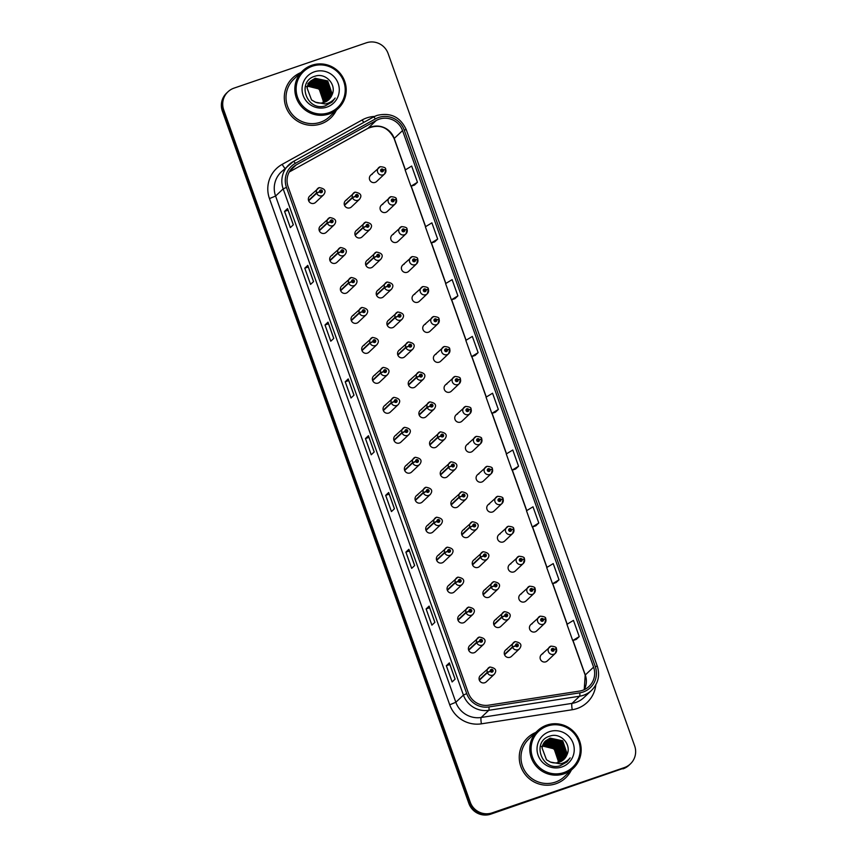 <?xml version="1.0" encoding="UTF-8"?>
<svg xmlns="http://www.w3.org/2000/svg" width="857" height="857" viewBox="0 0 857 857"><rect width="100%" height="100%" fill="white"/><g stroke="black" fill="none" stroke-linecap="round" stroke-linejoin="round"><path stroke-width="1.29" d="M321.846 225.145A4.317 4.253 46.6 0 0 319.65 231.401A4.317 4.253 46.6 0 0 326.26 232.343L334.262 224.78A4.317 4.253 -133.4 0 1 327.342 223.206L330.352 221.813A1.435 1.414 46.6 0 0 332.162 222.649A1.435 1.414 46.6 0 0 333.019 220.827A1.435 1.414 46.6 0 0 331.198 219.938A1.435 1.414 46.6 0 0 330.309 221.695L331.134 221.449A0.578 0.568 -133.4 0 1 332.162 220.999A0.578 0.568 -133.4 0 1 331.873 221.834A0.578 0.568 -133.4 0 1 331.145 221.502L330.352 221.813M332.516 255.118A4.317 4.253 46.6 0 0 330.32 261.364A4.317 4.253 46.6 0 0 336.93 262.306L344.932 254.743A4.317 4.253 -133.4 0 1 338.012 253.169L341.022 251.776A1.435 1.414 46.6 0 0 342.832 252.611A1.435 1.414 46.6 0 0 343.689 250.79A1.435 1.414 46.6 0 0 341.868 249.901A1.435 1.414 46.6 0 0 340.979 251.658L341.804 251.412A0.578 0.568 -133.4 0 1 342.832 250.962A0.578 0.568 -133.4 0 1 342.543 251.797A0.578 0.568 -133.4 0 1 341.814 251.465L341.022 251.776M343.186 285.081A4.317 4.253 46.6 0 0 340.99 291.326A4.317 4.253 46.6 0 0 347.599 292.269L355.601 284.717A4.317 4.253 -133.4 0 1 348.681 283.131L351.691 281.739A1.435 1.414 46.6 0 0 353.502 282.574A1.435 1.414 46.6 0 0 354.359 280.764A1.435 1.414 46.6 0 0 352.538 279.864A1.435 1.414 46.6 0 0 351.649 281.621L352.473 281.375A0.578 0.568 -133.4 0 1 353.502 280.925A0.578 0.568 -133.4 0 1 353.213 281.76A0.578 0.568 -133.4 0 1 352.484 281.428L351.691 281.739M353.855 315.044A4.317 4.253 46.6 0 0 351.659 321.289A4.317 4.253 46.6 0 0 358.269 322.232L366.271 314.68A4.317 4.253 -133.4 0 1 359.351 313.094L362.361 311.702A1.435 1.414 46.6 0 0 364.171 312.537A1.435 1.414 46.6 0 0 365.028 310.727A1.435 1.414 46.6 0 0 363.207 309.827A1.435 1.414 46.6 0 0 362.318 311.584L363.143 311.348A0.578 0.568 -133.4 0 1 364.171 310.887A0.578 0.568 -133.4 0 1 363.882 311.723A0.578 0.568 -133.4 0 1 363.154 311.391L362.361 311.702M364.525 345.007A4.317 4.253 46.6 0 0 362.329 351.263A4.317 4.253 46.6 0 0 368.938 352.206L376.941 344.643A4.317 4.253 -133.4 0 1 370.02 343.057L373.031 341.664A1.435 1.414 46.6 0 0 374.841 342.5A1.435 1.414 46.6 0 0 375.698 340.69A1.435 1.414 46.6 0 0 373.877 339.79A1.435 1.414 46.6 0 0 372.988 341.547L373.813 341.311A0.578 0.568 -133.4 0 1 374.841 340.85A0.578 0.568 -133.4 0 1 374.552 341.686A0.578 0.568 -133.4 0 1 373.823 341.354L373.031 341.664M375.195 374.97A4.317 4.253 46.6 0 0 372.999 381.226A4.317 4.253 46.6 0 0 379.608 382.168L387.61 374.605A4.317 4.253 -133.4 0 1 380.69 373.02L383.7 371.627A1.435 1.414 46.6 0 0 385.511 372.463A1.435 1.414 46.6 0 0 386.368 370.653A1.435 1.414 46.6 0 0 384.547 369.763A1.435 1.414 46.6 0 0 383.657 371.51L384.482 371.274A0.578 0.568 -133.4 0 1 385.511 370.813A0.578 0.568 -133.4 0 1 385.222 371.649A0.578 0.568 -133.4 0 1 384.493 371.317L383.7 371.627M385.864 404.933A4.317 4.253 46.6 0 0 383.668 411.189A4.317 4.253 46.6 0 0 390.278 412.131L398.28 404.568A4.317 4.253 -133.4 0 1 391.36 402.983L394.37 401.59A1.435 1.414 46.6 0 0 396.18 402.426A1.435 1.414 46.6 0 0 397.037 400.615A1.435 1.414 46.6 0 0 395.216 399.726A1.435 1.414 46.6 0 0 394.327 401.472L395.152 401.237A0.578 0.568 -133.4 0 1 396.18 400.787A0.578 0.568 -133.4 0 1 395.891 401.612A0.578 0.568 -133.4 0 1 395.163 401.28L394.37 401.59M396.534 434.895A4.317 4.253 46.6 0 0 394.338 441.151A4.317 4.253 46.6 0 0 400.947 442.094L408.95 434.531A4.317 4.253 -133.4 0 1 402.029 432.946L405.04 431.553A1.435 1.414 46.6 0 0 406.85 432.389A1.435 1.414 46.6 0 0 407.707 430.578A1.435 1.414 46.6 0 0 405.886 429.689A1.435 1.414 46.6 0 0 404.997 431.435L405.822 431.2A0.578 0.568 -133.4 0 1 406.85 430.75A0.578 0.568 -133.4 0 1 406.561 431.574A0.578 0.568 -133.4 0 1 405.832 431.242L405.04 431.553M407.204 464.858A4.317 4.253 46.6 0 0 405.007 471.114A4.317 4.253 46.6 0 0 411.617 472.057L419.619 464.494A4.317 4.253 -133.4 0 1 412.699 462.909L415.709 461.516A1.435 1.414 46.6 0 0 417.52 462.352A1.435 1.414 46.6 0 0 418.377 460.541A1.435 1.414 46.6 0 0 416.556 459.652A1.435 1.414 46.6 0 0 415.666 461.398L416.491 461.162A0.578 0.568 -133.4 0 1 417.52 460.712A0.578 0.568 -133.4 0 1 417.23 461.548A0.578 0.568 -133.4 0 1 416.502 461.205L415.709 461.516M417.873 494.821A4.317 4.253 46.6 0 0 415.677 501.077A4.317 4.253 46.6 0 0 422.287 502.02L430.289 494.457A4.317 4.253 -133.4 0 1 423.369 492.871L426.379 491.49A1.435 1.414 46.6 0 0 428.189 492.314A1.435 1.414 46.6 0 0 429.046 490.504A1.435 1.414 46.6 0 0 427.225 489.615A1.435 1.414 46.6 0 0 426.336 491.372L427.161 491.125A0.578 0.568 -133.4 0 1 428.189 490.675A0.578 0.568 -133.4 0 1 427.9 491.511A0.578 0.568 -133.4 0 1 427.172 491.179L426.379 491.49M428.543 524.784A4.317 4.253 46.6 0 0 426.347 531.04A4.317 4.253 46.6 0 0 432.956 531.983L440.959 524.42A4.317 4.253 -133.4 0 1 434.038 522.834L437.049 521.452A1.435 1.414 46.6 0 0 438.859 522.277A1.435 1.414 46.6 0 0 439.716 520.467A1.435 1.414 46.6 0 0 437.895 519.578A1.435 1.414 46.6 0 0 437.006 521.335L437.831 521.088A0.578 0.568 -133.4 0 1 438.859 520.638A0.578 0.568 -133.4 0 1 438.57 521.474A0.578 0.568 -133.4 0 1 437.841 521.142L437.049 521.452M439.213 554.747A4.317 4.253 46.6 0 0 437.016 561.003A4.317 4.253 46.6 0 0 443.626 561.946L451.628 554.383A4.317 4.253 -133.4 0 1 444.708 552.808L447.718 551.415A1.435 1.414 46.6 0 0 449.529 552.251A1.435 1.414 46.6 0 0 450.386 550.43A1.435 1.414 46.6 0 0 448.565 549.541A1.435 1.414 46.6 0 0 447.675 551.297L448.5 551.051A0.578 0.568 -133.4 0 1 449.529 550.601A0.578 0.568 -133.4 0 1 449.239 551.437A0.578 0.568 -133.4 0 1 448.511 551.105L447.718 551.415M449.882 584.72A4.317 4.253 46.6 0 0 447.686 590.966A4.317 4.253 46.6 0 0 454.296 591.908L462.298 584.345A4.317 4.253 -133.4 0 1 455.378 582.771L458.388 581.378A1.435 1.414 46.6 0 0 460.198 582.214A1.435 1.414 46.6 0 0 461.055 580.393A1.435 1.414 46.6 0 0 459.234 579.503A1.435 1.414 46.6 0 0 458.345 581.26L459.17 581.014A0.578 0.568 -133.4 0 1 460.198 580.564A0.578 0.568 -133.4 0 1 459.909 581.4A0.578 0.568 -133.4 0 1 459.181 581.067L458.388 581.378M460.552 614.683A4.317 4.253 46.6 0 0 458.356 620.929A4.317 4.253 46.6 0 0 464.965 621.871L472.968 614.319A4.317 4.253 -133.4 0 1 466.047 612.734L469.058 611.341A1.435 1.414 46.6 0 0 470.868 612.177A1.435 1.414 46.6 0 0 471.725 610.366A1.435 1.414 46.6 0 0 469.904 609.466A1.435 1.414 46.6 0 0 469.015 611.223L469.84 610.977A0.578 0.568 -133.4 0 1 470.868 610.527A0.578 0.568 -133.4 0 1 470.579 611.362A0.578 0.568 -133.4 0 1 469.85 611.03L469.058 611.341M471.221 644.646A4.317 4.253 46.6 0 0 469.025 650.892A4.317 4.253 46.6 0 0 475.635 651.834L483.637 644.282A4.317 4.253 -133.4 0 1 476.717 642.696L479.727 641.304A1.435 1.414 46.6 0 0 481.538 642.139A1.435 1.414 46.6 0 0 482.395 640.329A1.435 1.414 46.6 0 0 480.573 639.429A1.435 1.414 46.6 0 0 479.684 641.186L480.509 640.95A0.578 0.568 -133.4 0 1 481.538 640.49A0.578 0.568 -133.4 0 1 481.248 641.325A0.578 0.568 -133.4 0 1 480.52 640.993L479.727 641.304M481.891 674.609A4.317 4.253 46.6 0 0 479.695 680.865A4.317 4.253 46.6 0 0 486.305 681.808L494.307 674.245A4.317 4.253 -133.4 0 1 487.387 672.659L490.397 671.267A1.435 1.414 46.6 0 0 492.207 672.102A1.435 1.414 46.6 0 0 493.064 670.292A1.435 1.414 46.6 0 0 491.243 669.392A1.435 1.414 46.6 0 0 490.354 671.149L491.179 670.913A0.578 0.568 -133.4 0 1 492.207 670.453A0.578 0.568 -133.4 0 1 491.918 671.288A0.578 0.568 -133.4 0 1 491.19 670.956L490.397 671.267M311.177 195.182A4.317 4.253 46.6 0 0 308.981 201.438A4.317 4.253 46.6 0 0 315.59 202.381L323.592 194.818A4.317 4.253 -133.4 0 1 316.672 193.232L319.682 191.85A1.435 1.414 46.6 0 0 321.493 192.675A1.435 1.414 46.6 0 0 322.35 190.865A1.435 1.414 46.6 0 0 320.529 189.975A1.435 1.414 46.6 0 0 319.64 191.732L320.464 191.486A0.578 0.568 -133.4 0 1 321.493 191.036A0.578 0.568 -133.4 0 1 321.204 191.872A0.578 0.568 -133.4 0 1 320.475 191.54L319.682 191.85M357.701 229.676A4.317 4.253 46.6 0 0 355.505 235.932A4.317 4.253 46.6 0 0 362.115 236.875L370.117 229.312A4.317 4.253 -133.4 0 1 363.197 227.726L366.207 226.344A1.435 1.414 46.6 0 0 368.007 227.169A1.435 1.414 46.6 0 0 368.874 225.359A1.435 1.414 46.6 0 0 367.053 224.47A1.435 1.414 46.6 0 0 366.164 226.216L366.989 225.98A0.578 0.568 -133.4 0 1 368.017 225.53A0.578 0.568 -133.4 0 1 367.717 226.366A0.578 0.568 -133.4 0 1 367 226.023L366.207 226.344M368.371 259.639A4.317 4.253 46.6 0 0 366.175 265.895A4.317 4.253 46.6 0 0 372.784 266.838L380.787 259.275A4.317 4.253 -133.4 0 1 373.866 257.689L376.876 256.307A1.435 1.414 46.6 0 0 378.676 257.132A1.435 1.414 46.6 0 0 379.544 255.322A1.435 1.414 46.6 0 0 377.723 254.433A1.435 1.414 46.6 0 0 376.834 256.189L377.658 255.943A0.578 0.568 -133.4 0 1 378.687 255.493A0.578 0.568 -133.4 0 1 378.387 256.329A0.578 0.568 -133.4 0 1 377.669 255.997L376.876 256.307M379.04 289.602A4.317 4.253 46.6 0 0 376.844 295.858A4.317 4.253 46.6 0 0 383.454 296.801L391.456 289.238A4.317 4.253 -133.4 0 1 384.536 287.663L387.546 286.27A1.435 1.414 46.6 0 0 389.346 287.106A1.435 1.414 46.6 0 0 390.214 285.285A1.435 1.414 46.6 0 0 388.392 284.395A1.435 1.414 46.6 0 0 387.503 286.152L388.328 285.906A0.578 0.568 -133.4 0 1 389.357 285.456A0.578 0.568 -133.4 0 1 389.057 286.292A0.578 0.568 -133.4 0 1 388.339 285.959L387.546 286.27M389.71 319.575A4.317 4.253 46.6 0 0 387.514 325.821A4.317 4.253 46.6 0 0 394.124 326.763L402.126 319.2A4.317 4.253 -133.4 0 1 395.206 317.626L398.216 316.233A1.435 1.414 46.6 0 0 400.015 317.069A1.435 1.414 46.6 0 0 400.883 315.247A1.435 1.414 46.6 0 0 399.062 314.358A1.435 1.414 46.6 0 0 398.173 316.115L398.998 315.869A0.578 0.568 -133.4 0 1 400.026 315.419A0.578 0.568 -133.4 0 1 399.726 316.254A0.578 0.568 -133.4 0 1 399.008 315.922L398.216 316.233M400.38 349.538A4.317 4.253 46.6 0 0 398.184 355.784A4.317 4.253 46.6 0 0 404.793 356.726L412.795 349.174A4.317 4.253 -133.4 0 1 405.875 347.588L408.885 346.196A1.435 1.414 46.6 0 0 410.685 347.031A1.435 1.414 46.6 0 0 411.553 345.221A1.435 1.414 46.6 0 0 409.732 344.321A1.435 1.414 46.6 0 0 408.843 346.078L409.667 345.832A0.578 0.568 -133.4 0 1 410.696 345.382A0.578 0.568 -133.4 0 1 410.396 346.217A0.578 0.568 -133.4 0 1 409.678 345.885L408.885 346.196M411.049 379.501A4.317 4.253 46.6 0 0 408.853 385.746A4.317 4.253 46.6 0 0 415.463 386.689L423.465 379.137A4.317 4.253 -133.4 0 1 416.545 377.551L419.555 376.159A1.435 1.414 46.6 0 0 421.355 376.994A1.435 1.414 46.6 0 0 422.222 375.184A1.435 1.414 46.6 0 0 420.401 374.284A1.435 1.414 46.6 0 0 419.512 376.041L420.337 375.805A0.578 0.568 -133.4 0 1 421.365 375.345A0.578 0.568 -133.4 0 1 421.066 376.18A0.578 0.568 -133.4 0 1 420.348 375.848L419.555 376.159M421.719 409.464A4.317 4.253 46.6 0 0 419.523 415.72A4.317 4.253 46.6 0 0 426.133 416.663L434.135 409.1A4.317 4.253 -133.4 0 1 427.215 407.514L430.225 406.122A1.435 1.414 46.6 0 0 432.024 406.957A1.435 1.414 46.6 0 0 432.892 405.147A1.435 1.414 46.6 0 0 431.071 404.247A1.435 1.414 46.6 0 0 430.182 406.004L431.007 405.768A0.578 0.568 -133.4 0 1 432.035 405.307A0.578 0.568 -133.4 0 1 431.735 406.143A0.578 0.568 -133.4 0 1 431.017 405.811L430.225 406.122M432.389 439.427A4.317 4.253 46.6 0 0 430.193 445.683A4.317 4.253 46.6 0 0 436.802 446.626L444.804 439.063A4.317 4.253 -133.4 0 1 437.884 437.477L440.894 436.084A1.435 1.414 46.6 0 0 442.694 436.92A1.435 1.414 46.6 0 0 443.562 435.11A1.435 1.414 46.6 0 0 441.741 434.22A1.435 1.414 46.6 0 0 440.852 435.967L441.676 435.731A0.578 0.568 -133.4 0 1 442.705 435.27A0.578 0.568 -133.4 0 1 442.405 436.106A0.578 0.568 -133.4 0 1 441.687 435.774L440.894 436.084M443.058 469.39A4.317 4.253 46.6 0 0 440.862 475.646A4.317 4.253 46.6 0 0 447.472 476.588L455.474 469.025A4.317 4.253 -133.4 0 1 448.554 467.44L451.564 466.047A1.435 1.414 46.6 0 0 453.364 466.883A1.435 1.414 46.6 0 0 454.231 465.072A1.435 1.414 46.6 0 0 452.41 464.183A1.435 1.414 46.6 0 0 451.521 465.929L452.346 465.694A0.578 0.568 -133.4 0 1 453.374 465.244A0.578 0.568 -133.4 0 1 453.074 466.069A0.578 0.568 -133.4 0 1 452.357 465.737L451.564 466.047M453.728 499.352A4.317 4.253 46.6 0 0 451.532 505.609A4.317 4.253 46.6 0 0 458.141 506.551L466.144 498.988A4.317 4.253 -133.4 0 1 459.223 497.403L462.234 496.01A1.435 1.414 46.6 0 0 464.033 496.846A1.435 1.414 46.6 0 0 464.901 495.035A1.435 1.414 46.6 0 0 463.08 494.146A1.435 1.414 46.6 0 0 462.191 495.892L463.016 495.657A0.578 0.568 -133.4 0 1 464.044 495.207A0.578 0.568 -133.4 0 1 463.744 496.032A0.578 0.568 -133.4 0 1 463.026 495.7L462.234 496.01M464.398 529.315A4.317 4.253 46.6 0 0 462.202 535.571A4.317 4.253 46.6 0 0 468.811 536.514L476.813 528.951A4.317 4.253 -133.4 0 1 469.893 527.366L472.903 525.973A1.435 1.414 46.6 0 0 474.703 526.809A1.435 1.414 46.6 0 0 475.571 524.998A1.435 1.414 46.6 0 0 473.75 524.109A1.435 1.414 46.6 0 0 472.86 525.855L473.685 525.62A0.578 0.568 -133.4 0 1 474.714 525.17A0.578 0.568 -133.4 0 1 474.414 526.005A0.578 0.568 -133.4 0 1 473.696 525.662L472.903 525.973M475.067 559.278A4.317 4.253 46.6 0 0 472.871 565.534A4.317 4.253 46.6 0 0 479.481 566.477L487.483 558.914A4.317 4.253 -133.4 0 1 480.563 557.329L483.573 555.947A1.435 1.414 46.6 0 0 485.373 556.771A1.435 1.414 46.6 0 0 486.24 554.961A1.435 1.414 46.6 0 0 484.419 554.072A1.435 1.414 46.6 0 0 483.53 555.829L484.355 555.582A0.578 0.568 -133.4 0 1 485.383 555.132A0.578 0.568 -133.4 0 1 485.083 555.968A0.578 0.568 -133.4 0 1 484.366 555.625L483.573 555.947M485.737 589.241A4.317 4.253 46.6 0 0 483.541 595.497A4.317 4.253 46.6 0 0 490.15 596.44L498.153 588.877A4.317 4.253 -133.4 0 1 491.232 587.291L494.243 585.909A1.435 1.414 46.6 0 0 496.042 586.734A1.435 1.414 46.6 0 0 496.91 584.924A1.435 1.414 46.6 0 0 495.089 584.035A1.435 1.414 46.6 0 0 494.2 585.792L495.025 585.545A0.578 0.568 -133.4 0 1 496.053 585.095A0.578 0.568 -133.4 0 1 495.753 585.931A0.578 0.568 -133.4 0 1 495.035 585.599L494.243 585.909M496.407 619.204A4.317 4.253 46.6 0 0 494.21 625.46A4.317 4.253 46.6 0 0 500.82 626.403L508.822 618.84A4.317 4.253 -133.4 0 1 501.902 617.265L504.912 615.872A1.435 1.414 46.6 0 0 506.712 616.708A1.435 1.414 46.6 0 0 507.58 614.887A1.435 1.414 46.6 0 0 505.759 613.998A1.435 1.414 46.6 0 0 504.869 615.755L505.694 615.508A0.578 0.568 -133.4 0 1 506.723 615.058A0.578 0.568 -133.4 0 1 506.423 615.894A0.578 0.568 -133.4 0 1 505.705 615.562L504.912 615.872M507.076 649.178A4.317 4.253 46.6 0 0 504.88 655.423A4.317 4.253 46.6 0 0 511.49 656.366L519.492 648.803A4.317 4.253 -133.4 0 1 512.572 647.228L515.582 645.835A1.435 1.414 46.6 0 0 517.382 646.671A1.435 1.414 46.6 0 0 518.249 644.85A1.435 1.414 46.6 0 0 516.428 643.961A1.435 1.414 46.6 0 0 515.539 645.717L516.364 645.471A0.578 0.568 -133.4 0 1 517.392 645.021A0.578 0.568 -133.4 0 1 517.092 645.857A0.578 0.568 -133.4 0 1 516.375 645.525L515.582 645.835M347.031 199.713A4.317 4.253 46.6 0 0 344.835 205.969A4.317 4.253 46.6 0 0 351.445 206.912L359.447 199.349A4.317 4.253 -133.4 0 1 352.527 197.763L355.537 196.371A1.435 1.414 46.6 0 0 357.337 197.206A1.435 1.414 46.6 0 0 358.205 195.396A1.435 1.414 46.6 0 0 356.383 194.507A1.435 1.414 46.6 0 0 355.494 196.253L356.319 196.017A0.578 0.568 -133.4 0 1 357.348 195.567A0.578 0.568 -133.4 0 1 357.048 196.392A0.578 0.568 -133.4 0 1 356.33 196.06L355.537 196.371M382.886 204.245A4.317 4.253 46.6 0 0 380.69 210.501A4.317 4.253 46.6 0 0 387.3 211.443L395.302 203.88A4.317 4.253 -133.4 0 1 388.703 202.938A4.317 4.253 -133.4 0 1 390.899 196.681C394.788 196.971 396.587 197.796 396.33 199.135L394.038 199.863A1.435 1.414 46.6 0 0 392.227 199.038A1.435 1.414 46.6 0 0 391.37 200.849A1.435 1.414 46.6 0 0 393.192 201.738A1.435 1.414 46.6 0 0 394.081 199.981L393.256 200.227A0.578 0.568 -133.4 0 1 392.227 200.677A0.578 0.568 -133.4 0 1 392.517 199.842A0.578 0.568 -133.4 0 1 393.245 200.174L394.038 199.863M393.556 234.207A4.317 4.253 46.6 0 0 391.36 240.463A4.317 4.253 46.6 0 0 397.969 241.406L405.972 233.843A4.317 4.253 -133.4 0 1 399.373 232.9A4.317 4.253 -133.4 0 1 401.569 226.644M404.225 264.17A4.317 4.253 46.6 0 0 402.029 270.426A4.317 4.253 46.6 0 0 408.639 271.369L416.641 263.806A4.317 4.253 -133.4 0 1 410.042 262.863A4.317 4.253 -133.4 0 1 412.238 256.607M414.895 294.133A4.317 4.253 46.6 0 0 412.699 300.389A4.317 4.253 46.6 0 0 419.309 301.332L427.311 293.769A4.317 4.253 -133.4 0 1 420.712 292.826A4.317 4.253 -133.4 0 1 422.908 286.57C426.797 286.859 428.596 287.684 428.339 289.034L426.047 289.762A1.435 1.414 46.6 0 0 424.236 288.927A1.435 1.414 46.6 0 0 423.379 290.737A1.435 1.414 46.6 0 0 425.201 291.626A1.435 1.414 46.6 0 0 426.09 289.88L425.265 290.116A0.578 0.568 -133.4 0 1 424.236 290.566A0.578 0.568 -133.4 0 1 424.526 289.741A0.578 0.568 -133.4 0 1 425.254 290.073L426.047 289.762M425.565 324.096A4.317 4.253 46.6 0 0 423.369 330.352A4.317 4.253 46.6 0 0 429.978 331.295L437.981 323.732A4.317 4.253 -133.4 0 1 431.382 322.789A4.317 4.253 -133.4 0 1 433.578 316.533M436.234 354.059A4.317 4.253 46.6 0 0 434.038 360.315A4.317 4.253 46.6 0 0 440.648 361.258L448.65 353.695A4.317 4.253 -133.4 0 1 442.051 352.752A4.317 4.253 -133.4 0 1 444.247 346.507C448.136 346.796 449.936 347.621 449.679 348.96L447.386 349.688A1.435 1.414 46.6 0 0 445.576 348.853A1.435 1.414 46.6 0 0 444.719 350.663A1.435 1.414 46.6 0 0 446.54 351.563A1.435 1.414 46.6 0 0 447.429 349.806L446.604 350.042A0.578 0.568 -133.4 0 1 445.576 350.502A0.578 0.568 -133.4 0 1 445.865 349.667A0.578 0.568 -133.4 0 1 446.593 349.999L447.386 349.688M446.904 384.022A4.317 4.253 46.6 0 0 444.708 390.278A4.317 4.253 46.6 0 0 451.318 391.221L459.32 383.657A4.317 4.253 -133.4 0 1 452.721 382.715A4.317 4.253 -133.4 0 1 454.917 376.469M457.574 413.995A4.317 4.253 46.6 0 0 455.378 420.241A4.317 4.253 46.6 0 0 461.987 421.183L469.99 413.631A4.317 4.253 -133.4 0 1 463.391 412.688A4.317 4.253 -133.4 0 1 465.587 406.432M468.243 443.958A4.317 4.253 46.6 0 0 466.047 450.204A4.317 4.253 46.6 0 0 472.657 451.146L480.659 443.594A4.317 4.253 -133.4 0 1 474.06 442.651A4.317 4.253 -133.4 0 1 476.256 436.395C480.145 436.684 481.945 437.509 481.688 438.848L479.395 439.577A1.435 1.414 46.6 0 0 477.585 438.741A1.435 1.414 46.6 0 0 476.728 440.562A1.435 1.414 46.6 0 0 478.549 441.451A1.435 1.414 46.6 0 0 479.438 439.695L478.613 439.941A0.578 0.568 -133.4 0 1 477.585 440.391A0.578 0.568 -133.4 0 1 477.874 439.555A0.578 0.568 -133.4 0 1 478.602 439.887L479.395 439.577M478.913 473.921A4.317 4.253 46.6 0 0 476.717 480.166A4.317 4.253 46.6 0 0 483.327 481.109L491.329 473.557A4.317 4.253 -133.4 0 1 484.73 472.614A4.317 4.253 -133.4 0 1 486.926 466.358M489.583 503.884A4.317 4.253 46.6 0 0 487.387 510.14A4.317 4.253 46.6 0 0 493.996 511.083L501.998 503.52A4.317 4.253 -133.4 0 1 495.4 502.577A4.317 4.253 -133.4 0 1 497.596 496.321C501.484 496.61 503.284 497.435 503.027 498.774L500.734 499.502A1.435 1.414 46.6 0 0 498.924 498.678A1.435 1.414 46.6 0 0 498.067 500.488A1.435 1.414 46.6 0 0 499.888 501.377A1.435 1.414 46.6 0 0 500.777 499.62L499.952 499.867A0.578 0.568 -133.4 0 1 498.924 500.317A0.578 0.568 -133.4 0 1 499.213 499.481A0.578 0.568 -133.4 0 1 499.942 499.813L500.734 499.502M500.252 533.847A4.317 4.253 46.6 0 0 498.056 540.103A4.317 4.253 46.6 0 0 504.666 541.046L512.668 533.483A4.317 4.253 -133.4 0 1 506.069 532.54A4.317 4.253 -133.4 0 1 508.265 526.284M510.922 563.81A4.317 4.253 46.6 0 0 508.726 570.066A4.317 4.253 46.6 0 0 515.336 571.008L523.338 563.445A4.317 4.253 -133.4 0 1 516.739 562.503A4.317 4.253 -133.4 0 1 518.935 556.247M521.592 593.772A4.317 4.253 46.6 0 0 519.396 600.029A4.317 4.253 46.6 0 0 526.005 600.971L534.007 593.408A4.317 4.253 -133.4 0 1 527.409 592.466A4.317 4.253 -133.4 0 1 529.605 586.209C533.493 586.499 535.293 587.324 535.036 588.673L532.743 589.402A1.435 1.414 46.6 0 0 530.933 588.566A1.435 1.414 46.6 0 0 530.076 590.377A1.435 1.414 46.6 0 0 531.897 591.266A1.435 1.414 46.6 0 0 532.786 589.52L531.961 589.755A0.578 0.568 -133.4 0 1 530.933 590.205A0.578 0.568 -133.4 0 1 531.222 589.38A0.578 0.568 -133.4 0 1 531.951 589.712L532.743 589.402M532.261 623.735A4.317 4.253 46.6 0 0 530.065 629.991A4.317 4.253 46.6 0 0 536.675 630.934L544.677 623.371A4.317 4.253 -133.4 0 1 538.078 622.428A4.317 4.253 -133.4 0 1 540.274 616.172C544.163 616.462 545.963 617.297 545.705 618.636L543.413 619.365A1.435 1.414 46.6 0 0 541.603 618.529A1.435 1.414 46.6 0 0 540.746 620.339A1.435 1.414 46.6 0 0 542.567 621.229A1.435 1.414 46.6 0 0 543.456 619.482L542.631 619.718A0.578 0.568 -133.4 0 1 541.603 620.168A0.578 0.568 -133.4 0 1 541.892 619.343A0.578 0.568 -133.4 0 1 542.62 619.675L543.413 619.365M542.931 653.698A4.317 4.253 46.6 0 0 540.735 659.954A4.317 4.253 46.6 0 0 547.344 660.897L555.347 653.334A4.317 4.253 -133.4 0 1 548.748 652.391A4.317 4.253 -133.4 0 1 550.944 646.146C554.833 646.435 556.632 647.26 556.375 648.599L554.083 649.327A1.435 1.414 46.6 0 0 552.272 648.492A1.435 1.414 46.6 0 0 551.415 650.302A1.435 1.414 46.6 0 0 553.236 651.191A1.435 1.414 46.6 0 0 554.125 649.445L553.301 649.681A0.578 0.568 -133.4 0 1 552.272 650.142A0.578 0.568 -133.4 0 1 552.561 649.306A0.578 0.568 -133.4 0 1 553.29 649.638L554.083 649.327M372.217 174.282A4.317 4.253 46.6 0 0 370.02 180.538A4.317 4.253 46.6 0 0 376.63 181.48L384.632 173.917A4.317 4.253 -133.4 0 1 378.033 172.975A4.317 4.253 -133.4 0 1 380.229 166.719M300.786 72.609A27.628 27.188 46.6 0 0 288.402 111.999A27.628 27.188 46.6 0 0 336.351 110.274A27.628 27.188 46.6 0 1 288.402 111.999A27.628 27.188 46.6 0 1 300.786 72.609M535.754 732.456A27.628 27.188 46.6 0 0 523.359 771.846A27.628 27.188 46.6 0 0 571.319 770.132A27.628 27.188 46.6 0 1 523.359 771.846A27.628 27.188 46.6 0 1 535.754 732.456M379.18 119.177A18.425 18.126 -133.4 0 1 402.544 130.596L593.59 667.132A18.425 18.126 -133.4 0 1 579.482 691.096L488.651 705.182A18.425 18.126 -133.4 0 1 468.372 693.013L288.123 186.794A18.425 18.126 -133.4 0 1 296.254 164.887L376.287 120.462A18.425 18.126 -133.4 0 1 379.18 119.177M378.58 117.495A20.204 19.882 46.6 0 0 375.409 118.909L295.376 163.333A20.204 19.882 46.6 0 0 286.452 187.372L466.701 693.581A20.204 19.882 46.6 0 0 488.951 706.939L579.782 692.842A20.204 19.882 46.6 0 0 595.261 666.564L404.204 130.028A20.204 19.882 46.6 0 0 378.58 117.495M227.973 91.785L226.623 93.059A17.269 16.99 46.6 0 0 222.359 111.142L468.875 803.448A17.269 16.99 46.6 0 0 490.772 814.15L623.628 768.247A17.269 16.99 46.6 0 0 629.702 764.573A17.269 16.99 46.6 0 1 623.628 768.247L491.447 813.518L624.303 767.604A17.269 16.99 46.6 0 0 634.641 745.858L388.125 53.552A17.269 16.99 46.6 0 0 366.228 42.85L234.047 88.121A17.269 16.99 46.6 0 0 223.709 109.867L470.225 802.173A17.269 16.99 46.6 0 0 492.122 812.875L624.303 767.604M468.875 803.448L469.55 802.805A17.269 16.99 46.6 0 0 491.447 813.518A17.269 16.99 46.6 0 1 469.55 802.805L223.034 110.499L469.55 802.805L470.225 802.173M227.298 92.427A17.269 16.99 46.6 0 0 223.034 110.499A17.269 16.99 46.6 0 1 227.298 92.427M576.236 639.418L579.236 636.612L573.451 620.382L566.938 624.346L572.712 640.565L576.268 639.408M556.011 582.631L559.01 579.814L553.226 563.595L546.712 567.548L552.497 583.778L556.043 582.61M535.786 525.834L538.785 523.027L533.011 506.798L526.498 510.761L532.272 526.991L535.818 525.823M515.571 469.058L518.56 466.24L512.786 450.011L506.273 453.974L512.047 470.193L515.56 469.047M414.456 185.091L417.455 182.284L411.671 166.054L405.157 170.018L410.942 186.237L414.488 185.08M434.67 241.878L437.67 239.071L431.896 222.841L425.383 226.805L431.157 243.034L434.713 241.867M454.906 298.686L457.895 295.869L452.121 279.639L445.608 283.603L451.382 299.821L454.928 298.665M475.121 355.462L478.12 352.656L472.346 336.426L465.833 340.39L471.607 356.619L475.153 355.451M495.346 412.26L498.346 409.442L492.561 393.224L486.048 397.177L491.832 413.406L495.378 412.238M293.33 224.791L290.341 227.619L284.567 211.39L287.556 208.562L293.33 224.791M313.555 281.578L310.566 284.406L304.781 268.187L307.781 265.359L313.555 281.578M333.78 338.376L330.781 341.204L325.007 324.974L328.006 322.146L333.78 338.376M354.005 395.163L351.006 397.991L345.232 381.761L348.221 378.933L354.005 395.163M455.11 679.119L452.121 681.947L446.336 665.718L449.336 662.889L455.11 679.119M434.895 622.332L431.896 625.149L426.122 608.931L429.111 606.103L434.895 622.332M414.67 565.534L411.671 568.362L405.897 552.133L408.885 549.305L414.67 565.534M394.445 508.747L391.456 511.575L385.671 495.346L388.671 492.518L394.445 508.747M374.22 451.95L371.231 454.778L365.457 438.559L368.446 435.731L374.22 451.95M365.457 438.559L368.96 437.359M368.403 435.806L374.177 452.003L368.446 435.731M385.671 495.346L389.185 494.146M388.628 492.593L394.391 508.79L388.671 492.518M405.897 552.133L409.4 550.933M408.853 549.38L414.617 565.588L408.885 549.305M426.122 608.931L429.625 607.731M429.068 606.178L434.842 622.375L429.111 606.103M446.336 665.718L449.85 664.518M449.293 662.964L455.067 679.162L449.336 662.889M345.232 381.761L348.735 380.562M348.188 379.008L353.952 395.206L348.221 378.933M325.007 324.974L328.51 323.775M327.963 322.221L333.727 338.419L328.006 322.146M304.781 268.187L308.295 266.977M307.738 265.434L313.512 281.632L307.781 265.359M284.567 211.39L288.07 210.19M287.513 208.637L293.287 224.834L287.556 208.562M498.346 409.442L491.832 413.406M478.12 352.656L471.607 356.619M457.895 295.869L451.382 299.821M437.67 239.071L431.157 243.034M417.455 182.284L410.942 186.237M518.56 466.24L512.047 470.193M538.785 523.027L532.272 526.991M559.01 579.814L552.497 583.778M579.236 636.612L572.712 640.565M622.953 768.879A17.269 16.99 46.6 0 0 629.027 765.215L630.377 763.941M385.286 169.547L383.368 169.9A1.435 1.414 46.6 0 0 381.558 169.065A1.435 1.414 46.6 0 0 380.701 170.886A1.435 1.414 46.6 0 0 382.522 171.775A1.435 1.414 46.6 0 0 383.411 170.018L382.586 170.264A0.578 0.568 -133.4 0 1 381.558 170.714A0.578 0.568 -133.4 0 1 381.847 169.879A0.578 0.568 -133.4 0 1 382.576 170.211L383.368 169.9M382.211 170.971A0.578 0.568 -133.4 0 0 382.211 170.618L382.586 170.264M383.411 170.018L385.757 169.568A4.317 4.253 -133.4 0 1 384.632 173.917L385.779 169.525M381.504 170.222A0.578 0.568 -133.4 0 1 382.201 170.564L382.576 170.211M356.319 195.664A0.578 0.568 -133.4 0 1 357.026 196.403M344.514 205.326L352.527 197.763M355.494 196.253L352.398 197.41A4.317 4.253 -133.4 0 1 355.044 192.15L345.51 200.634M344.385 204.973L352.398 197.41M320.464 191.132A0.578 0.568 -133.4 0 1 321.171 191.872M308.659 200.795L316.672 193.232M319.64 191.732L316.544 192.879A4.317 4.253 -133.4 0 1 319.19 187.629M308.531 200.442L316.544 192.879M392.881 200.934A0.578 0.568 -133.4 0 0 392.881 200.581L393.256 200.227M394.081 199.981L396.427 199.542A4.317 4.253 -133.4 0 1 395.302 203.88L396.448 199.488M392.174 200.184A0.578 0.568 -133.4 0 1 392.87 200.527L393.245 200.174M406.625 229.472L404.708 229.826A1.435 1.414 46.6 0 0 402.897 229.001A1.435 1.414 46.6 0 0 402.04 230.812A1.435 1.414 46.6 0 0 403.861 231.701A1.435 1.414 46.6 0 0 404.75 229.955L403.926 230.19A0.578 0.568 -133.4 0 1 402.897 230.64A0.578 0.568 -133.4 0 1 403.186 229.805A0.578 0.568 -133.4 0 1 403.915 230.147L404.708 229.826M403.551 230.897A0.578 0.568 -133.4 0 0 403.551 230.544L403.926 230.19M404.75 229.955L407.096 229.505A4.317 4.253 -133.4 0 1 405.972 233.843L407.118 229.451M402.844 230.158A0.578 0.568 -133.4 0 1 403.54 230.501L403.915 230.147M417.295 259.435L415.377 259.8A1.435 1.414 46.6 0 0 413.567 258.964A1.435 1.414 46.6 0 0 412.71 260.774A1.435 1.414 46.6 0 0 414.531 261.664A1.435 1.414 46.6 0 0 415.42 259.917L414.595 260.153A0.578 0.568 -133.4 0 1 413.567 260.603A0.578 0.568 -133.4 0 1 413.856 259.778A0.578 0.568 -133.4 0 1 414.584 260.11L415.377 259.8M414.22 260.86A0.578 0.568 -133.4 0 0 414.22 260.507L414.595 260.153M415.42 259.917L417.766 259.467A4.317 4.253 -133.4 0 1 416.641 263.806L417.788 259.414M413.513 260.121A0.578 0.568 -133.4 0 1 414.21 260.464L414.584 260.11M424.89 290.823A0.578 0.568 -133.4 0 0 424.89 290.469L425.265 290.116M426.09 289.88L428.436 289.43A4.317 4.253 -133.4 0 1 427.311 293.769L428.457 289.387M424.183 290.084A0.578 0.568 -133.4 0 1 424.879 290.427L425.254 290.073M366.989 225.627A0.578 0.568 -133.4 0 1 367.696 226.366M355.184 235.289L363.197 227.726M366.164 226.216L363.068 227.373A4.317 4.253 -133.4 0 1 365.714 222.113L356.18 230.597M355.055 234.936L363.068 227.373M377.658 255.59A0.578 0.568 -133.4 0 1 378.365 256.329M365.853 265.252L373.866 257.689M376.834 256.189L373.738 257.336A4.317 4.253 -133.4 0 1 376.384 252.087M365.725 264.899L373.738 257.336M388.328 285.552A0.578 0.568 -133.4 0 1 389.035 286.302M376.523 295.215L384.536 287.663M387.503 286.152L384.407 287.299A4.317 4.253 -133.4 0 1 387.053 282.049M376.394 294.862L384.407 287.299M324.439 102.337L325.285 99.605L321.086 87.232L307.974 84.779M307.899 84.939L320.85 87.457L325.039 99.83L324.278 102.39A13.016 12.801 46.6 0 0 331.959 95.031L328.82 99.658M325.092 102.079L326.228 98.705L322.039 86.332L309.495 83.665L308.274 84.157M308.199 84.307L309.259 83.89L321.803 86.557L325.992 98.93L324.932 102.144M325.714 101.801L327.181 97.805L322.982 85.432L310.448 82.775L308.616 83.558M308.531 83.707L310.213 83L322.746 85.657L326.945 98.03L325.564 101.865M326.313 101.49L328.135 96.916L323.935 84.532L311.402 81.876L308.981 82.99M308.884 83.129L311.166 82.101L323.7 84.757L327.899 97.141L326.174 101.565M326.892 101.147L329.088 96.016L324.889 83.632L312.355 80.976L309.366 82.454M309.034 82.572L308.316 83.247M308.595 83.065L307.834 83.686M309.27 82.583L312.109 81.201L324.653 83.857L328.842 96.241L326.753 101.233M327.438 100.783L330.031 95.116L325.842 82.743L313.298 80.076L309.784 81.94M309.677 82.068L313.062 80.301L325.596 82.968L329.795 95.341L327.299 100.88M327.963 100.398L330.984 94.216L326.785 81.844L314.251 79.187L310.223 81.447M310.095 81.554L309.495 82.111M310.105 81.576L314.016 79.412L326.549 82.068L330.748 94.441L327.835 100.494M328.467 99.98L331.938 93.317L327.738 80.944L315.205 78.287L310.684 80.986L307.02 87.853L311.53 99.926L315.462 102.208A13.016 12.801 46.6 0 0 324.278 102.39M310.566 81.104L314.969 78.512L327.503 81.169L331.702 93.542L328.338 100.087M323.046 102.744L323.378 101.394L319.19 89.021L307.449 86.129M322.918 102.776A13.016 12.801 46.6 0 0 323.271 97.452C320.85 88.475 315.237 84.854 306.41 86.589M323.764 102.551L324.332 100.505L320.132 88.121L307.695 85.432M307.631 85.604L319.897 88.346L324.096 100.73L323.582 102.604M328.959 112.717A24.757 24.35 46.6 0 0 343.775 81.544A24.757 24.35 46.6 0 0 312.387 66.203A24.757 24.35 46.6 0 0 297.572 97.366A24.757 24.35 46.6 0 0 328.959 112.717M329.195 113.938A25.903 25.485 46.6 0 0 342.361 76.423A25.903 25.485 46.6 0 0 302.735 70.767A25.903 25.485 46.6 0 0 329.195 113.938M302.735 70.767L293.908 79.101A25.903 25.485 46.6 0 0 320.357 122.272A25.903 25.485 46.6 0 0 329.474 116.777L338.311 108.432M331.959 95.031C337.165 84.779 325.66 72.47 315.226 76.155C296.094 81.104 306.602 111.774 325.199 105.904L332.088 102.015L335.183 98.03C332.559 101.212 329.227 103.204 325.178 103.976L315.462 102.208M314.39 71.817A18.768 18.468 46.6 0 0 303.153 95.459A18.768 18.468 46.6 0 0 326.956 107.093A18.768 18.468 46.6 0 0 338.194 83.461A18.768 18.468 46.6 0 0 314.39 71.817M335.183 98.03L332.013 102.09M559.407 762.184L560.242 759.463L556.054 747.079L542.931 744.637M542.856 744.797L555.807 747.304L560.007 759.688L559.235 762.248A13.016 12.801 46.6 0 0 566.916 754.888L563.788 759.516M560.06 761.937L561.196 758.563L556.996 746.179L544.463 743.522L543.242 744.005M543.167 744.165L544.227 743.747L556.761 746.404L560.96 758.788L559.9 762.002M560.682 761.648L562.149 757.663L557.95 745.29L545.416 742.623L543.574 743.415M543.488 743.555L545.181 742.848L557.714 745.515L561.913 757.888L560.532 761.723M561.281 761.337L563.092 756.763L558.903 744.39L546.359 741.734L543.938 742.848M543.852 742.987L546.123 741.958L558.668 744.615L562.856 756.988L561.131 761.423M561.849 761.005L564.045 755.863L559.857 743.49L547.312 740.834L544.334 742.301M544.227 742.441L547.077 741.059L559.61 743.715L563.81 756.088L561.71 761.091M562.396 760.641L564.999 754.974L560.799 742.591L548.266 739.934L544.741 741.798M562.267 760.727L564.763 755.199L560.564 742.815L548.03 740.159L544.238 742.205M562.92 760.255L565.952 754.074L561.753 741.701L549.219 739.034L545.181 741.305M562.792 760.352L565.706 754.299L561.517 741.926L548.973 739.259L544.463 741.969M563.424 759.838L566.895 753.174L562.706 740.802L550.162 738.134L545.652 740.844L541.978 747.711L546.498 759.784L550.419 762.055A13.016 12.801 46.6 0 0 559.246 762.248M545.534 740.962L549.926 738.359L562.471 741.026L566.659 753.399L563.306 759.945M558.014 762.601L558.346 761.252L554.147 748.879L542.406 745.976M557.875 762.634A13.016 12.801 46.6 0 0 558.228 757.299C555.818 748.332 550.194 744.712 541.378 746.436M558.721 762.409L559.3 760.352L555.1 747.979L542.652 745.29M542.588 745.461L554.865 748.204L559.053 760.577L558.55 762.462M563.917 772.564A24.757 24.35 46.6 0 0 578.743 741.401A24.757 24.35 46.6 0 0 547.355 726.05A24.757 24.35 46.6 0 0 532.529 757.224A24.757 24.35 46.6 0 0 563.917 772.564M564.152 773.796A25.903 25.485 46.6 0 0 577.329 736.27A25.903 25.485 46.6 0 0 537.703 730.614A25.903 25.485 46.6 0 0 564.152 773.796M537.703 730.614L528.876 738.959A25.903 25.485 46.6 0 0 555.325 782.13A25.903 25.485 46.6 0 0 564.442 776.624L573.269 768.29M566.916 754.888C572.133 744.637 560.628 732.317 550.194 736.013C531.061 740.951 541.56 771.632 560.157 765.762L567.055 761.873L570.151 757.877C567.516 761.07 564.185 763.051 560.146 763.833L550.419 762.055M549.358 731.674A18.768 18.468 46.6 0 0 538.121 755.317A18.768 18.468 46.6 0 0 561.913 766.951A18.768 18.468 46.6 0 0 573.151 743.308A18.768 18.468 46.6 0 0 549.358 731.674M570.151 757.877L566.98 761.948M438.634 319.361L436.716 319.725A1.435 1.414 46.6 0 0 434.906 318.89A1.435 1.414 46.6 0 0 434.049 320.7A1.435 1.414 46.6 0 0 435.87 321.589A1.435 1.414 46.6 0 0 436.759 319.843L435.934 320.079A0.578 0.568 -133.4 0 1 434.906 320.539A0.578 0.568 -133.4 0 1 435.195 319.704A0.578 0.568 -133.4 0 1 435.924 320.036L436.716 319.725M434.853 320.047A0.578 0.568 -133.4 0 1 435.549 320.389L435.934 320.079M435.924 320.036L435.549 320.389A0.578 0.568 -133.4 0 1 435.56 320.786M436.759 319.843L439.105 319.393A4.317 4.253 -133.4 0 1 437.981 323.732L439.127 319.35M446.229 350.759A0.578 0.568 -133.4 0 0 446.229 350.395L446.604 350.042M447.429 349.806L449.775 349.356A4.317 4.253 -133.4 0 1 448.65 353.695L449.796 349.313M445.522 350.01A0.578 0.568 -133.4 0 1 446.218 350.352L446.593 349.999M459.973 379.297L458.056 379.651A1.435 1.414 46.6 0 0 456.245 378.815A1.435 1.414 46.6 0 0 455.388 380.626A1.435 1.414 46.6 0 0 457.21 381.526A1.435 1.414 46.6 0 0 458.099 379.769L457.274 380.005A0.578 0.568 -133.4 0 1 456.245 380.465A0.578 0.568 -133.4 0 1 456.535 379.63A0.578 0.568 -133.4 0 1 457.263 379.962L458.056 379.651M456.899 380.722A0.578 0.568 -133.4 0 0 456.899 380.358L457.274 380.005M458.099 379.769L460.445 379.319A4.317 4.253 -133.4 0 1 459.32 383.657L460.466 379.276M456.192 379.972A0.578 0.568 -133.4 0 1 456.888 380.315L457.263 379.962M398.998 315.515A0.578 0.568 -133.4 0 1 399.705 316.265M387.193 325.178L395.206 317.626M398.173 316.115L395.077 317.272A4.317 4.253 -133.4 0 1 397.723 312.012M387.064 324.824L395.077 317.272M409.667 345.478A0.578 0.568 -133.4 0 1 410.374 346.228M397.862 355.141L405.875 347.588M408.843 346.078L405.747 347.235A4.317 4.253 -133.4 0 1 408.393 341.975M397.734 354.787L405.747 347.235M420.337 375.441A0.578 0.568 -133.4 0 1 421.044 376.191M408.532 385.114L416.545 377.551M419.512 376.041L416.416 377.198A4.317 4.253 -133.4 0 1 419.062 371.938L409.528 380.412M408.403 384.761L416.416 377.198M470.643 409.26L468.725 409.614A1.435 1.414 46.6 0 0 466.915 408.778A1.435 1.414 46.6 0 0 466.058 410.589A1.435 1.414 46.6 0 0 467.879 411.489A1.435 1.414 46.6 0 0 468.768 409.732L467.943 409.978A0.578 0.568 -133.4 0 1 466.915 410.428A0.578 0.568 -133.4 0 1 467.204 409.592A0.578 0.568 -133.4 0 1 467.933 409.925L468.725 409.614M467.568 410.685A0.578 0.568 -133.4 0 0 467.568 410.321L467.943 409.978M468.768 409.732L471.114 409.282A4.317 4.253 -133.4 0 1 469.99 413.631L471.136 409.239M466.861 409.935A0.578 0.568 -133.4 0 1 467.558 410.278L467.933 409.925M478.238 440.648A0.578 0.568 -133.4 0 0 478.238 440.294L478.613 439.941M479.438 439.695L481.784 439.245A4.317 4.253 -133.4 0 1 480.659 443.594L481.805 439.202M477.531 439.898A0.578 0.568 -133.4 0 1 478.227 440.241L478.602 439.887M491.982 469.186L490.065 469.54A1.435 1.414 46.6 0 0 488.254 468.704A1.435 1.414 46.6 0 0 487.397 470.525A1.435 1.414 46.6 0 0 489.218 471.414A1.435 1.414 46.6 0 0 490.108 469.657L489.283 469.904A0.578 0.568 -133.4 0 1 488.254 470.354A0.578 0.568 -133.4 0 1 488.544 469.518A0.578 0.568 -133.4 0 1 489.272 469.85L490.065 469.54M488.908 470.611A0.578 0.568 -133.4 0 0 488.908 470.257L489.283 469.904M490.108 469.657L492.454 469.208A4.317 4.253 -133.4 0 1 491.329 473.557L492.475 469.165M488.201 469.861A0.578 0.568 -133.4 0 1 488.897 470.204L489.272 469.85M499.577 500.574A0.578 0.568 -133.4 0 0 499.577 500.22L499.952 499.867M500.777 499.62L503.123 499.181A4.317 4.253 -133.4 0 1 501.998 503.52L503.145 499.128M498.87 499.824A0.578 0.568 -133.4 0 1 499.567 500.167L499.942 499.813M513.322 529.112L511.404 529.465A1.435 1.414 46.6 0 0 509.594 528.64A1.435 1.414 46.6 0 0 508.737 530.451A1.435 1.414 46.6 0 0 510.558 531.34A1.435 1.414 46.6 0 0 511.447 529.583L510.622 529.83A0.578 0.568 -133.4 0 1 509.594 530.279A0.578 0.568 -133.4 0 1 509.883 529.444A0.578 0.568 -133.4 0 1 510.611 529.776L511.404 529.465M510.247 530.537A0.578 0.568 -133.4 0 0 510.247 530.183L510.622 529.83M511.447 529.583L513.793 529.144A4.317 4.253 -133.4 0 1 512.668 533.483L513.814 529.09M509.54 529.797A0.578 0.568 -133.4 0 1 510.236 530.129L510.611 529.776M431.007 405.404A0.578 0.568 -133.4 0 1 431.714 406.154M419.202 415.077L427.215 407.514M430.182 406.004L427.086 407.161A4.317 4.253 -133.4 0 1 429.732 401.901M419.073 414.724L427.086 407.161M441.676 435.367A0.578 0.568 -133.4 0 1 442.383 436.117M429.871 445.04L437.884 437.477M440.852 435.967L437.756 437.124A4.317 4.253 -133.4 0 1 440.402 431.864M429.743 444.687L437.756 437.124M452.346 465.34A0.578 0.568 -133.4 0 1 453.053 466.079M440.541 475.003L448.554 467.44M451.521 465.929L448.425 467.086A4.317 4.253 -133.4 0 1 451.071 461.827M440.412 474.649L448.425 467.086M463.016 495.303A0.578 0.568 -133.4 0 1 463.723 496.042M451.211 504.966L459.223 497.403M462.191 495.892L459.095 497.049A4.317 4.253 -133.4 0 1 461.741 491.789M451.082 504.612L459.095 497.049M473.685 525.266A0.578 0.568 -133.4 0 1 474.392 526.005M461.88 534.929L469.893 527.366M472.86 525.855L469.765 527.012A4.317 4.253 -133.4 0 1 472.411 521.752L462.876 530.237M461.752 534.575L469.765 527.012M523.991 559.075L522.074 559.439A1.435 1.414 46.6 0 0 520.263 558.603A1.435 1.414 46.6 0 0 519.406 560.414A1.435 1.414 46.6 0 0 521.227 561.303A1.435 1.414 46.6 0 0 522.117 559.557L521.292 559.792A0.578 0.568 -133.4 0 1 520.263 560.242A0.578 0.568 -133.4 0 1 520.553 559.407A0.578 0.568 -133.4 0 1 521.281 559.75L522.074 559.439M520.917 560.499A0.578 0.568 -133.4 0 0 520.917 560.146L521.292 559.792M522.117 559.557L524.463 559.107A4.317 4.253 -133.4 0 1 523.338 563.445L524.484 559.053M520.21 559.76A0.578 0.568 -133.4 0 1 520.906 560.103L521.281 559.75M531.586 590.462A0.578 0.568 -133.4 0 0 531.586 590.109L531.961 589.755M532.786 589.52L535.132 589.07A4.317 4.253 -133.4 0 1 534.007 593.408L535.154 589.016M530.879 589.723A0.578 0.568 -133.4 0 1 531.576 590.066L531.951 589.712M542.256 620.425A0.578 0.568 -133.4 0 0 542.256 620.072L542.631 619.718M543.456 619.482L545.802 619.033A4.317 4.253 -133.4 0 1 544.677 623.371L545.823 618.99M541.549 619.686A0.578 0.568 -133.4 0 1 542.245 620.029L542.62 619.675M554.125 649.445L556.472 648.995A4.317 4.253 -133.4 0 1 555.347 653.334L556.493 648.953M552.219 649.649A0.578 0.568 -133.4 0 1 552.915 649.992M484.355 555.229A0.578 0.568 -133.4 0 1 485.062 555.968M472.55 564.892L480.563 557.329M483.53 555.829L480.434 556.975A4.317 4.253 -133.4 0 1 483.08 551.715M472.421 564.538L480.434 556.975M495.025 585.192A0.578 0.568 -133.4 0 1 495.732 585.942M483.219 594.854L491.232 587.291M494.2 585.792L491.104 586.938A4.317 4.253 -133.4 0 1 493.75 581.689M483.091 594.501L491.104 586.938M505.694 615.155A0.578 0.568 -133.4 0 1 506.401 615.904M493.889 624.817L501.902 617.265M504.869 615.755L501.774 616.911A4.317 4.253 -133.4 0 1 504.419 611.652M493.761 624.464L501.774 616.911M516.364 645.117A0.578 0.568 -133.4 0 1 517.071 645.867M504.559 654.78L512.572 647.228M515.539 645.717L512.443 646.874A4.317 4.253 -133.4 0 1 515.089 641.614M504.43 654.427L512.443 646.874M331.134 221.095A0.578 0.568 -133.4 0 1 331.841 221.845M319.329 230.758L327.342 223.206M330.309 221.695L327.213 222.841A4.317 4.253 -133.4 0 1 329.859 217.592M319.2 230.404L327.213 222.841M341.804 251.058A0.578 0.568 -133.4 0 1 342.511 251.808M329.999 260.721L338.012 253.169M340.979 251.658L337.883 252.815A4.317 4.253 -133.4 0 1 340.529 247.555M329.87 260.367L337.883 252.815M352.473 281.021A0.578 0.568 -133.4 0 1 353.18 281.771M340.668 290.694L348.681 283.131M351.649 281.621L348.553 282.778A4.317 4.253 -133.4 0 1 351.199 277.518L341.664 285.992M340.54 290.33L348.553 282.778M363.143 310.984A0.578 0.568 -133.4 0 1 363.85 311.734M351.338 320.657L359.351 313.094M362.318 311.584L359.222 312.741A4.317 4.253 -133.4 0 1 361.868 307.481M351.209 320.304L359.222 312.741M373.813 340.947A0.578 0.568 -133.4 0 1 374.52 341.697M362.008 350.62L370.02 343.057M372.988 341.547L369.892 342.704A4.317 4.253 -133.4 0 1 372.538 337.444M361.879 350.267L369.892 342.704M384.482 370.91A0.578 0.568 -133.4 0 1 385.189 371.659M372.677 380.583L380.69 373.02M383.657 371.51L380.562 372.666A4.317 4.253 -133.4 0 1 383.208 367.407M372.549 380.229L380.562 372.666M395.152 400.883A0.578 0.568 -133.4 0 1 395.859 401.622M383.347 410.546L391.36 402.983M394.327 401.472L391.231 402.629A4.317 4.253 -133.4 0 1 393.877 397.369M383.218 410.192L391.231 402.629M405.822 430.846A0.578 0.568 -133.4 0 1 406.529 431.585M394.016 440.509L402.029 432.946M404.997 431.435L401.901 432.592A4.317 4.253 -133.4 0 1 404.547 427.332L395.013 435.817M393.888 440.155L401.901 432.592M416.491 460.809A0.578 0.568 -133.4 0 1 417.198 461.548M404.686 470.472L412.699 462.909M415.666 461.398L412.571 462.555A4.317 4.253 -133.4 0 1 415.217 457.295M404.558 470.118L412.571 462.555M427.161 490.772A0.578 0.568 -133.4 0 1 427.868 491.511M415.356 500.434L423.369 492.871M426.336 491.372L423.24 492.518A4.317 4.253 -133.4 0 1 425.886 487.258M415.227 500.081L423.24 492.518M437.831 520.735A0.578 0.568 -133.4 0 1 438.538 521.485M426.025 530.397L434.038 522.834M437.006 521.335L433.91 522.481A4.317 4.253 -133.4 0 1 436.556 517.232M425.897 530.044L433.91 522.481M448.5 550.697A0.578 0.568 -133.4 0 1 449.207 551.447M436.695 560.36L444.708 552.808M447.675 551.297L444.579 552.454A4.317 4.253 -133.4 0 1 447.225 547.195L437.691 555.668M436.567 560.007L444.579 552.454M459.17 580.66A0.578 0.568 -133.4 0 1 459.877 581.41M447.365 590.323L455.378 582.771M458.345 581.26L455.249 582.417A4.317 4.253 -133.4 0 1 457.895 577.157L448.361 585.631M447.236 589.97L455.249 582.417M469.84 610.623A0.578 0.568 -133.4 0 1 470.547 611.373M458.034 620.297L466.047 612.734M469.015 611.223L465.919 612.38A4.317 4.253 -133.4 0 1 468.565 607.12M457.906 619.943L465.919 612.38M480.509 640.586A0.578 0.568 -133.4 0 1 481.216 641.336M468.704 650.259L476.717 642.696M479.684 641.186L476.588 642.343A4.317 4.253 -133.4 0 1 479.234 637.083M468.575 649.906L476.588 642.343M491.179 670.549A0.578 0.568 -133.4 0 1 491.886 671.299M479.374 680.222L487.387 672.659M490.354 671.149L487.258 672.306A4.317 4.253 -133.4 0 1 489.904 667.046M479.245 679.869L487.258 672.306M402.544 130.596L394.231 138.438A18.425 18.126 46.6 0 0 367.985 128.304L289.205 172.032L367.921 128.357A10.359 1.8 -119 0 0 367.985 128.304L376.287 120.462M595.808 684.904A28.784 28.324 -133.4 0 1 572.23 709.735L481.398 723.833A28.784 28.324 -133.4 0 1 449.721 704.797L269.462 198.588A28.784 28.324 -133.4 0 1 282.178 164.351L362.211 119.926A28.784 28.324 -133.4 0 1 374.595 116.434M579.782 692.842A5.753 0.857 81.2 0 1 579.611 696.216L572.015 703.383A23.032 22.657 46.6 0 0 583.971 697.534L591.566 690.378A23.032 22.657 -133.4 0 1 579.611 696.216L488.779 710.314A23.032 22.657 -133.4 0 1 463.433 695.091L283.174 188.883L286.452 187.372M293.426 161.448L373.384 117.066A5.753 0.996 61 0 1 373.416 117.045A23.032 22.657 -133.4 0 1 376.994 115.459M406.197 129.728L406.239 129.643C400.305 116.959 390.578 112.224 377.059 115.416L373.416 117.045A5.753 0.996 61 0 1 375.409 118.909M466.701 693.581L463.433 695.091L455.838 702.258A23.032 22.657 46.6 0 0 481.184 717.48L572.015 703.383A5.753 0.857 -98.8 0 0 572.23 709.735M488.951 706.939A5.753 0.857 81.2 0 1 488.779 710.314L481.184 717.48A5.753 0.857 -98.8 0 0 481.398 723.833M373.416 117.045L293.383 161.459L281.267 171.936A23.032 22.657 46.6 0 0 275.59 196.039L283.174 188.883A23.032 22.657 -133.4 0 1 293.351 161.491A5.753 0.996 61 0 1 293.383 161.459A5.753 0.996 61 0 1 295.376 163.333M595.261 666.564L597.297 666.178L406.239 129.643L404.204 130.028M223.709 109.867L222.359 111.142M492.122 812.875L490.772 814.15M269.462 198.588L275.59 196.039L455.838 702.258L449.721 704.797M282.178 164.351A5.753 0.996 -119 0 0 285.049 168.379M362.211 119.926A5.753 0.996 -119 0 0 363.764 122.39M584.249 689.66A18.425 18.126 46.6 0 0 585.288 674.973L573.001 640.479M593.59 667.132L585.288 674.973A10.359 0.761 -19.6 0 0 585.192 675.145L572.862 640.522M567.195 624.185L552.776 583.681M546.97 567.398L532.551 526.894M526.755 510.601L512.336 470.107M506.53 453.814L492.111 413.31M486.305 397.027L471.886 356.523M466.09 340.229L451.66 299.736M445.865 283.442L431.446 242.938M425.64 226.655L411.221 186.151M405.415 169.857L394.231 138.438A10.359 0.761 -19.6 0 0 394.145 138.609C388.264 127.115 379.522 123.697 367.921 128.357A10.359 1.8 -119 0 1 367.846 128.389M296.254 164.887L289.837 170.95M591.566 690.378C598.24 683.49 600.157 675.423 597.297 666.178M567.077 624.26L552.647 583.724M546.852 567.473L532.422 526.937M526.627 510.676L512.197 470.15M506.412 453.889L491.972 413.353M486.187 397.102L471.757 356.566M465.962 340.304L451.532 299.779M445.736 283.517L431.307 242.981M425.522 226.719L411.081 186.194M405.297 169.932L394.145 138.609M584.217 689.671L585.192 675.145M370.695 175.192L380.251 166.697C384.118 167.008 385.918 167.833 385.661 169.172M359.447 199.349C362.297 195.525 360.829 193.114 355.077 192.139M323.592 194.818C326.442 190.993 324.974 188.583 319.222 187.608L309.656 196.103M381.365 205.166L390.921 196.66M392.035 235.129L401.59 226.623C405.457 226.934 407.257 227.758 407 229.108M402.704 265.092L412.26 256.597C416.127 256.896 417.927 257.721 417.67 259.071M413.374 295.054L422.93 286.559M370.117 229.312C372.966 225.487 371.499 223.077 365.746 222.102M380.787 259.275C383.636 255.45 382.168 253.04 376.416 252.065L366.85 260.56M391.456 289.238C394.306 285.413 392.838 283.014 387.085 282.028L377.519 290.523M424.044 325.017L433.599 316.522C437.466 316.833 439.266 317.658 439.009 318.997M434.713 354.98L444.269 346.485M445.383 384.943L454.938 376.448C458.806 376.759 460.605 377.583 460.348 378.923M402.126 319.2C404.975 315.376 403.508 312.976 397.755 311.991L388.189 320.486M412.795 349.174C415.645 345.339 414.177 342.939 408.425 341.954L398.859 350.449M423.465 379.137C426.315 375.302 424.847 372.902 419.094 371.917M456.053 414.906L465.608 406.411C469.475 406.721 471.275 407.546 471.018 408.885M466.722 444.869L476.278 436.374M477.392 474.832L486.947 466.337C490.815 466.647 492.614 467.472 492.357 468.811M488.062 504.794L497.617 496.299M498.731 534.768L508.287 526.262C512.154 526.573 513.954 527.398 513.697 528.737M434.135 409.1C436.984 405.265 435.517 402.865 429.764 401.879L420.198 410.374M444.804 439.063C447.654 435.227 446.186 432.828 440.434 431.842L430.867 440.337M455.474 469.025C458.324 465.201 456.856 462.791 451.103 461.805L441.537 470.311M466.144 498.988C468.993 495.164 467.526 492.754 461.773 491.779L452.207 500.274M476.813 528.951C479.663 525.127 478.195 522.716 472.443 521.742M509.401 564.731L518.956 556.236C522.824 556.536 524.623 557.361 524.366 558.71M520.07 594.694L529.626 586.199M530.74 624.657L540.296 616.162M541.41 654.619L550.965 646.124M487.483 558.914C490.333 555.09 488.865 552.679 483.112 551.704L473.546 560.199M498.153 588.877C501.002 585.052 499.535 582.642 493.782 581.667L484.216 590.162M508.822 618.84C511.672 615.015 510.204 612.616 504.452 611.63L494.885 620.125M519.492 648.803C522.341 644.978 520.874 642.579 515.121 641.593L505.555 650.088M334.262 224.78C337.112 220.956 335.644 218.556 329.891 217.571L320.325 226.066M344.932 254.743C347.781 250.919 346.314 248.519 340.561 247.534L330.995 256.029M355.601 284.717C358.451 280.882 356.983 278.482 351.231 277.497M366.271 314.68C369.121 310.845 367.653 308.445 361.9 307.459L352.334 315.954M376.941 344.643C379.79 340.807 378.323 338.408 372.57 337.422L363.004 345.917M387.61 374.605C390.46 370.77 388.992 368.371 383.24 367.385L373.673 375.891M398.28 404.568C401.13 400.744 399.662 398.334 393.909 397.348L384.343 405.854M408.95 434.531C411.799 430.707 410.332 428.296 404.579 427.322M419.619 464.494C422.469 460.67 421.012 458.259 415.249 457.284L405.682 465.78M430.289 494.457C433.139 490.632 431.682 488.222 425.918 487.247L416.352 495.742M440.959 524.42C443.808 520.595 442.351 518.185 436.588 517.21L427.022 525.705M451.628 554.383C454.478 550.558 453.021 548.159 447.258 547.173M462.298 584.345C465.147 580.521 463.691 578.121 457.927 577.136M472.968 614.319C475.817 610.484 474.36 608.084 468.597 607.099L459.031 615.594M483.637 644.282C486.487 640.447 485.03 638.047 479.267 637.062L469.7 645.557M494.307 674.245C497.156 670.41 495.7 668.01 489.936 667.025L480.37 675.52"/></g></svg>

